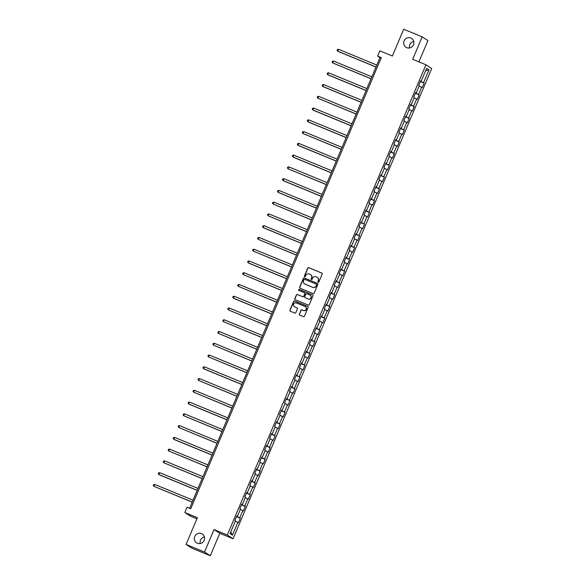 <?xml version="1.0" encoding="UTF-8"?>
<svg xmlns="http://www.w3.org/2000/svg" width="585" height="585" viewBox="0 0 585 585"><rect width="100%" height="100%" fill="white"/><g stroke="black" fill="none" stroke-linecap="round" stroke-linejoin="round"><path stroke-width="0.88" d="M318.16 282.262A0.563 0.548 -57.2 0 0 318.883 281.955L322.203 274.094A0.804 0.782 -57.2 0 0 321.794 273.056L308.748 267.681A0.804 0.782 -57.2 0 0 307.717 268.127L304.39 275.988A0.563 0.548 -57.2 0 0 304.683 276.712A0.563 0.548 -57.2 0 0 305.407 276.405L305.838 275.389A2.574 2.508 -57.2 0 1 309.158 273.977L310.24 274.423A2.574 2.508 -57.2 0 1 311.564 277.743L311.132 278.76A0.563 0.548 -57.2 0 0 311.417 279.491A0.563 0.548 -57.2 0 0 312.149 279.177L312.573 278.16A2.574 2.508 -57.2 0 1 315.893 276.749L316.982 277.195A2.574 2.508 -57.2 0 1 318.298 280.515L317.874 281.539A0.563 0.548 -57.2 0 0 318.16 282.262A0.563 0.548 -57.2 0 1 318.028 281.634L317.874 281.539M201.481 533.6A5.243 5.104 -57.2 0 0 196.597 542.829A5.243 5.104 -57.2 0 0 203.968 540.796A5.243 5.104 -57.2 0 0 201.481 533.6M204.428 537.03A5.243 5.104 -57.2 0 0 200.224 543.545M410.816 38.025A5.243 5.104 -57.2 0 0 405.939 47.253A5.243 5.104 -57.2 0 0 413.303 45.213A5.243 5.104 -57.2 0 0 410.816 38.025M413.77 41.455A5.243 5.104 -57.2 0 0 409.566 47.97M299.33 314.057A0.804 0.782 -57.2 0 0 299.739 315.096L303.403 316.602A0.804 0.782 -57.2 0 0 304.434 316.156L308.127 307.425A0.804 0.782 -57.2 0 0 307.71 306.386L294.672 301.019A0.804 0.782 -57.2 0 0 293.633 301.458L289.941 310.189A0.804 0.782 -57.2 0 0 290.357 311.227L294.774 313.048A0.804 0.782 -57.2 0 0 295.813 312.609L297.392 308.873A0.804 0.782 -57.2 0 0 296.983 307.834L294.789 306.928A2.15 2.091 -57.2 0 1 293.765 303.981A2.15 2.091 -57.2 0 1 296.463 302.971L305.048 306.503A2.15 2.091 -57.2 0 1 306.065 309.458A2.15 2.091 -57.2 0 1 303.374 310.467L301.948 309.874A0.804 0.782 -57.2 0 0 300.909 310.321L299.483 314.152A0.804 0.782 -57.2 0 0 299.695 315.074M418.918 61.886L427.92 40.57L422.151 36.848L403.694 29.25L392.389 56.014L379.841 50.844L377.61 56.123L381.303 57.644L190.747 508.745L187.054 507.224L184.823 512.504L190.6 516.226L196.889 518.815M204.531 552.028L210.3 555.75L219.792 533.286L214.022 529.564L204.531 552.028L186.074 544.43L197.379 517.666L184.823 512.504M214.022 529.564L227.309 535.034L425.946 64.781L431.723 68.504L233.079 538.756L227.309 535.034M422.151 36.848L412.659 59.312L425.946 64.781M313.121 293.59A0.804 0.782 -57.2 0 0 314.16 293.143L317.845 284.412A0.804 0.782 -57.2 0 0 317.436 283.374L304.39 278.007A0.804 0.782 -57.2 0 0 303.352 278.445L299.666 287.176A0.804 0.782 -57.2 0 0 300.076 288.215L313.121 293.59M312.99 295.922L309.297 304.653A0.804 0.782 -57.2 0 1 308.258 305.092L295.22 299.725A0.804 0.782 -57.2 0 1 294.803 298.686L296.383 294.95A0.804 0.782 -57.2 0 1 297.421 294.504L302.708 296.683A0.804 0.782 -57.2 0 0 303.747 296.244L304.792 293.765A0.804 0.782 -57.2 0 0 304.383 292.727L298.877 290.46A0.563 0.548 -57.2 0 1 298.606 289.685A0.563 0.548 -57.2 0 1 299.315 289.421L312.573 294.884A0.804 0.782 -57.2 0 1 312.99 295.922M210.3 555.75L191.843 548.152L186.074 544.43M240.325 518.2L239.755 517.835L242.812 510.595L243.382 510.961L245.29 506.442L244.72 506.069L247.777 498.837L248.347 499.202L250.256 494.676L249.685 494.31L252.742 487.078L253.312 487.444L255.228 482.917L254.658 482.552L257.714 475.312L258.285 475.685L260.193 471.159L259.623 470.793L262.68 463.554L263.25 463.92L265.159 459.4L264.588 459.035L267.645 451.796L268.215 452.161L270.131 447.642L269.561 447.269L272.617 440.037L273.188 440.403L275.096 435.876L274.526 435.511L277.582 428.278L278.153 428.644L280.061 424.118L279.491 423.752L282.548 416.513L283.118 416.886L285.034 412.359L284.464 411.994L287.52 404.754L288.091 405.12L289.999 400.601L289.429 400.235L292.485 392.996L293.056 393.361L294.964 388.842L294.394 388.469L297.451 381.237L298.021 381.603L299.937 377.076L299.366 376.711L302.423 369.479L302.993 369.844L304.902 365.318L304.332 364.952L307.388 357.713L307.959 358.086L309.867 353.559L309.297 353.194L312.353 345.954L312.924 346.32L314.84 341.801L314.269 341.435L317.326 334.196L317.896 334.561L319.805 330.042L319.234 329.669L322.291 322.437L322.861 322.803L324.77 318.277L324.2 317.911L327.256 310.679L327.827 311.044L329.743 306.518L329.172 306.152L332.229 298.913L332.799 299.286L334.708 294.76L334.137 294.394L337.194 287.155L337.764 287.52L339.673 283.001L339.103 282.635L342.159 275.396L342.73 275.762L344.645 271.243L344.075 270.87L347.132 263.638L347.702 264.003L349.611 259.477L349.04 259.111L352.097 251.872L352.667 252.245L354.576 247.718L354.005 247.353L357.062 240.113L357.632 240.486L359.548 235.96L358.978 235.594L362.035 228.355L362.605 228.72L364.513 224.201L363.943 223.836L367 216.596L367.57 216.962L369.479 212.443L368.908 212.07L371.965 204.838L372.535 205.203L374.451 200.677L373.881 200.311L376.937 193.072L377.508 193.445L379.416 188.918L378.846 188.553L381.903 181.313L382.473 181.686L384.382 177.16L383.811 176.794L386.868 169.555L387.438 169.921L389.354 165.401L388.784 165.036L391.84 157.796L392.411 158.162L394.319 153.643L393.749 153.27L396.805 146.038L397.376 146.404L399.284 141.877L398.714 141.512L401.771 134.272L402.341 134.645L404.257 130.119L403.687 129.753L406.743 122.514L407.314 122.879L409.222 118.36L408.652 117.995L411.708 110.755L412.279 111.121L414.187 106.602L413.617 106.229L416.674 98.997L417.244 99.362L419.16 94.843L418.589 94.47L421.646 87.238L422.216 87.604L424.125 83.077L423.555 82.712L428.966 69.9L426.597 68.365L421.185 81.183L420.615 80.818L418.706 85.337L419.277 85.703L416.213 92.942L415.65 92.576L413.734 97.095L414.304 97.468L411.248 104.7L410.677 104.335L408.769 108.861L409.339 109.227L406.282 116.459L405.712 116.093L403.804 120.62L404.374 120.985L401.317 128.225L400.747 127.852L398.831 132.378L399.401 132.744L396.345 139.983L395.774 139.618L393.866 144.137L394.436 144.502L391.38 151.742L390.809 151.376L388.901 155.895L389.471 156.268L386.414 163.5L385.844 163.135L383.928 167.661L384.499 168.027L381.442 175.259L380.872 174.893L378.963 179.419L379.533 179.785L376.477 187.024L375.906 186.652L373.998 191.178L374.568 191.544L371.512 198.783L370.941 198.417L369.025 202.936L369.596 203.302L366.539 210.541L365.969 210.176L364.06 214.695L364.63 215.068L361.574 222.3L361.003 221.934L359.095 226.461L359.665 226.826L356.609 234.058L356.038 233.693L354.122 238.219L354.693 238.585L351.636 245.824L351.066 245.451L349.157 249.978L349.728 250.343L346.671 257.583L346.101 257.217L344.192 261.736L344.762 262.102L341.706 269.341L341.135 268.976L339.22 273.495L339.79 273.868L336.733 281.1L336.163 280.734L334.254 285.261L334.825 285.626L331.768 292.866L331.198 292.493L329.289 297.019L329.86 297.385L326.803 304.624L326.233 304.251L324.317 308.778L324.887 309.143L321.83 316.383L321.26 316.017L319.351 320.536L319.922 320.902L316.865 328.141L316.295 327.775L314.386 332.295L314.957 332.668L311.9 339.9L311.33 339.534L309.414 344.06L309.984 344.426L306.928 351.665L306.357 351.292L304.449 355.819L305.019 356.185L301.962 363.424L301.392 363.051L299.483 367.577L300.054 367.943L296.997 375.182L296.427 374.817L294.511 379.336L295.081 379.702L292.025 386.941L291.454 386.575L289.546 391.094L290.116 391.467L287.059 398.699L286.489 398.334L284.581 402.86L285.151 403.226L282.094 410.465L281.524 410.092L279.608 414.619L280.178 414.984L277.122 422.224L276.551 421.858L274.643 426.377L275.213 426.743L272.157 433.982L271.586 433.617L269.678 438.136L270.248 438.509L267.191 445.741L266.621 445.375L264.705 449.894L265.276 450.267L262.219 457.499L261.649 457.134L259.74 461.66L260.31 462.026L257.254 469.265L256.683 468.892L254.775 473.419L255.345 473.784L252.289 481.024L251.718 480.658L249.802 485.177L250.373 485.543L247.316 492.782L246.746 492.416L244.837 496.936L245.407 497.308L242.351 504.541L241.78 504.175L239.872 508.694L240.442 509.067L237.386 516.299L236.815 515.933L234.899 520.46L235.47 520.825L230.059 533.637L232.428 535.173L237.839 522.354L238.409 522.719L240.325 518.2L236.515 516.635M236.611 516.409L239.755 517.835M240.274 509.447L242.812 510.595M237.386 516.299L236.749 516.08M241.583 504.65L244.72 506.069M245.247 497.689L247.777 498.837M242.351 504.541L241.722 504.321M246.548 492.892L249.685 494.31M250.212 485.93L252.742 487.078M247.316 492.782L246.687 492.563M251.513 481.133L254.658 482.552M255.177 474.172L257.714 475.312M252.289 481.024L251.652 480.804M256.486 469.367L259.623 470.793M260.149 462.406L262.68 463.554M257.254 469.265L256.625 469.038M261.451 457.609L264.588 459.035M265.115 450.647L267.645 451.796M262.219 457.499L261.59 457.28M266.416 445.85L269.561 447.269M270.08 438.889L272.617 440.037M267.191 445.741L266.555 445.521M271.381 434.092L274.526 435.511M275.052 427.13L277.582 428.278M272.157 433.982L271.528 433.763M276.354 422.333L279.491 423.752M280.018 415.372L282.548 416.513M277.122 422.224L276.493 422.004M281.319 410.568L284.464 411.994M284.983 403.606L287.52 404.754M282.094 410.465L281.458 410.239M286.284 398.809L289.429 400.235M289.955 391.848L292.485 392.996M287.059 398.699L286.431 398.48M291.257 387.051L294.394 388.469M294.92 380.089L297.451 381.237M292.025 386.941L291.396 386.722M296.222 375.292L299.366 376.711M299.886 368.331L302.423 369.479M296.997 375.182L296.361 374.963M301.187 363.534L304.332 364.952M304.858 356.572L307.388 357.713M301.962 363.424L301.333 363.205M306.16 351.768L309.297 353.194M309.823 344.806L312.353 345.954M306.928 351.665L306.299 351.439M311.125 340.009L314.269 341.435M314.788 333.048L317.326 334.196M311.9 339.9L311.264 339.68M316.09 328.251L319.234 329.669M319.761 321.289L322.291 322.437M316.865 328.141L316.236 327.922M321.063 316.492L324.2 317.911M324.726 309.531L327.256 310.679M321.83 316.383L321.202 316.163M326.028 304.734L329.172 306.152M329.691 297.772L332.229 298.913M326.803 304.624L326.167 304.405M330.993 292.968L334.137 294.394M334.664 286.006L337.194 287.155M331.768 292.866L331.139 292.639M335.965 281.209L339.103 282.635M339.629 274.248L342.159 275.396M336.733 281.1L336.104 280.88M340.931 269.451L344.075 270.87M344.594 262.489L347.132 263.638M341.706 269.341L341.07 269.122M345.896 257.692L349.04 259.111M349.567 250.731L352.097 251.872M346.671 257.583L346.042 257.363M350.868 245.934L354.005 247.353M354.532 238.972L357.062 240.113M351.636 245.824L351.007 245.605M355.834 234.168L358.978 235.594M359.497 227.207L362.035 228.355M356.609 234.058L355.972 233.839M360.799 222.41L363.943 223.836M364.47 215.448L367 216.596M361.574 222.3L360.945 222.081M365.771 210.651L368.908 212.07M369.435 203.69L371.965 204.838M366.539 210.541L365.91 210.322M370.736 198.893L373.881 200.311M374.4 191.931L376.937 193.072M371.512 198.783L370.875 198.564M375.702 187.134L378.846 188.553M379.372 180.173L381.903 181.313M376.477 187.024L375.841 186.805M380.674 175.368L383.811 176.794M384.338 168.407L386.868 169.555M381.442 175.259L380.813 175.039M385.639 163.61L388.784 165.036M389.303 156.648L391.84 157.796M386.414 163.5L385.778 163.281M390.604 151.851L393.749 153.27M394.275 144.89L396.805 146.038M391.38 151.742L390.743 151.522M395.577 140.093L398.714 141.512M399.241 133.131L401.771 134.272M396.345 139.983L395.716 139.764M400.542 128.334L403.687 129.753M404.206 121.373L406.743 122.514M401.317 128.225L400.681 128.005M405.507 116.569L408.652 117.995M409.178 109.607L411.708 110.755M406.282 116.459L405.646 116.239M410.48 104.81L413.617 106.229M414.143 97.849L416.674 98.997M411.248 104.7L410.619 104.481M415.445 93.052L418.589 94.47M419.109 86.09L421.646 87.238M416.213 92.942L415.584 92.722M420.41 81.293L423.555 82.712M425.536 70.887L428.966 69.9M421.185 81.183L420.549 80.964M219.792 533.286L233.079 538.756M377.61 56.123L379.95 57.63L189.591 508.27M230.797 531.889L232.428 535.173M235.309 521.206L237.839 522.354M381.106 58.105L379.95 57.63M420.322 81.512L424.125 83.077M415.35 93.271L419.16 94.843M410.385 105.037L414.187 106.602M405.42 116.795L409.222 118.36M400.447 128.554L404.257 130.119M395.482 140.312L399.284 141.877M390.517 152.071L394.319 153.643M385.544 163.837L389.354 165.401M380.579 175.595L384.382 177.16M375.614 187.354L379.416 188.918M370.641 199.112L374.451 200.677M365.676 210.871L369.479 212.443M360.711 222.636L364.513 224.201M355.738 234.395L359.548 235.96M350.773 246.153L354.576 247.718M345.808 257.912L349.611 259.477M340.836 269.67L344.645 271.243M335.87 281.436L339.673 283.001M330.905 293.195L334.708 294.76M325.933 304.953L329.743 306.518M320.968 316.712L324.77 318.277M316.002 328.47L319.805 330.042M311.03 340.236L314.84 341.801M306.065 351.995L309.867 353.559M301.099 363.753L304.902 365.318M296.127 375.511L299.937 377.076M291.162 387.27L294.964 388.842M286.197 399.036L289.999 400.601M281.224 410.794L285.034 412.359M276.259 422.553L280.061 424.118M271.294 434.311L275.096 435.876M266.321 446.077L270.131 447.642M261.356 457.836L265.159 459.4M256.391 469.594L260.193 471.159M251.418 481.353L255.228 482.917M246.453 493.111L250.256 494.676M241.488 504.877L245.29 506.442M318.028 281.634L318.459 280.617A2.574 2.508 -57.2 0 0 317.458 277.451M310.715 274.679A2.574 2.508 -57.2 0 1 311.717 277.846L311.286 278.862A0.563 0.548 -57.2 0 0 311.417 279.484M321.991 273.173A0.804 0.782 -57.2 0 0 321.947 273.151L308.909 267.784A0.804 0.782 -57.2 0 0 307.871 268.222L304.551 276.091A0.563 0.548 -57.2 0 0 304.675 276.712M317.633 283.498A0.804 0.782 -57.2 0 0 317.589 283.476L304.544 278.109A0.804 0.782 -57.2 0 0 303.513 278.548L299.82 287.279A0.804 0.782 -57.2 0 0 300.032 288.2M316.485 284.807A0.563 0.548 -57.2 0 0 316.2 284.083L304.748 279.367A0.563 0.548 -57.2 0 0 304.024 279.681L303.571 280.749A2.574 2.508 -57.2 0 0 304.887 284.076L312.719 287.293A2.574 2.508 -57.2 0 0 316.032 285.882L316.646 284.91A0.563 0.548 -57.2 0 0 316.361 284.186M304.573 283.915A2.574 2.508 -57.2 0 0 305.048 284.178L304.887 284.076M316.646 284.91L316.192 285.985A2.574 2.508 -57.2 0 1 312.873 287.396L305.048 284.178M304.58 292.844A0.804 0.782 -57.2 0 1 304.953 293.867L303.9 296.346A0.804 0.782 -57.2 0 1 302.869 296.785L297.575 294.606A0.804 0.782 -57.2 0 0 296.536 295.052L294.957 298.789A0.804 0.782 -57.2 0 0 295.176 299.703M312.77 295.001A0.804 0.782 -57.2 0 0 312.726 294.979L299.469 289.524A0.563 0.548 -57.2 0 0 298.869 290.46M308.2 298.942A2.15 2.091 -57.2 0 0 310.204 295.154A2.15 2.091 -57.2 0 0 309.874 294.986L306.847 293.743A0.804 0.782 -57.2 0 0 305.809 294.182L304.763 296.661A0.804 0.782 -57.2 0 0 305.173 297.699L308.353 299.045A2.15 2.091 -57.2 0 0 310.357 295.257A2.15 2.091 -57.2 0 0 310.277 295.213M308.353 299.045L305.333 297.802M305.458 306.73A2.15 2.091 -57.2 0 1 303.535 310.569L302.101 309.977A0.804 0.782 -57.2 0 0 301.063 310.416L299.483 314.152M294.54 306.803A2.15 2.091 -57.2 0 0 294.942 307.03L294.789 306.928M297.18 307.951A0.804 0.782 -57.2 0 0 297.136 307.937L294.942 307.03M307.915 306.511A0.804 0.782 -57.2 0 0 307.871 306.489L294.825 301.121A0.804 0.782 -57.2 0 0 293.787 301.56L290.101 310.291A0.804 0.782 -57.2 0 0 290.314 311.213M376.813 65.059L338.481 49.286L337.684 51.173L338.079 51.421L375.979 67.026M338.481 49.286L337.399 49.528L337.084 50.288L337.684 51.173L376.016 66.946M371.841 76.818L333.516 61.045L332.719 62.931L371.014 78.785M333.516 61.045L332.434 61.293L332.112 62.047L332.719 62.931L371.044 78.704M366.875 88.584L328.551 72.803L327.754 74.69L328.141 74.939L366.042 90.543M328.551 72.803L327.468 73.052L327.147 73.805L327.754 74.69L366.078 90.463M361.91 100.342L323.578 84.562L322.781 86.448L323.176 86.704L361.077 102.302M323.578 84.562L322.496 84.81L322.181 85.564L322.781 86.448L361.113 102.229M356.938 112.101L318.613 96.328L317.816 98.207L356.111 114.06M318.613 96.328L317.531 96.569L317.209 97.322L317.816 98.207L356.141 113.987M351.973 123.859L313.648 108.086L312.851 109.973L313.238 110.221L351.139 125.826M313.648 108.086L312.565 108.327L312.244 109.088L312.851 109.973L351.175 125.746M347.007 135.618L308.675 119.845L307.878 121.731L308.273 121.98L346.174 137.585M308.675 119.845L307.593 120.093L307.279 120.846L307.878 121.731L346.21 137.504M342.035 147.383L303.71 131.603L302.913 133.49L341.209 149.343M303.71 131.603L302.628 131.852L302.306 132.605L302.913 133.49L341.238 149.263M337.07 159.142L298.745 143.362L297.948 145.248L298.335 145.504L336.236 161.102M298.745 143.362L297.663 143.61L297.341 144.363L297.948 145.248L336.273 161.029M332.104 170.9L293.772 155.127L292.975 157.007L293.37 157.263L331.271 172.86M293.772 155.127L292.69 155.369L292.376 156.122L292.975 157.007L331.307 172.787M327.132 182.659L288.807 166.886L288.01 168.773L326.306 184.626M288.807 166.886L287.725 167.127L287.403 167.888L288.01 168.773L326.335 184.546M322.167 194.425L283.842 178.644L283.045 180.531L283.433 180.78L321.333 196.385M283.842 178.644L282.76 178.893L282.438 179.646L283.045 180.531L321.37 196.304M317.202 206.183L278.87 190.403L278.072 192.289L278.467 192.538L316.368 208.143M278.87 190.403L277.787 190.651L277.473 191.405L278.072 192.289L316.405 208.063M312.229 217.942L273.904 202.161L273.107 204.048L311.403 219.901M273.904 202.161L272.822 202.41L272.5 203.163L273.107 204.048L311.432 219.828M307.264 229.7L268.939 213.927L268.142 215.806L306.438 231.66M268.939 213.927L267.857 214.168L267.535 214.922L268.142 215.806L306.467 231.587M302.299 241.459L263.967 225.686L263.17 227.572L263.564 227.821L301.465 243.426M263.967 225.686L262.884 225.934L262.57 226.688L263.17 227.572L301.502 243.345M297.326 253.225L259.001 237.444L258.204 239.331L296.5 255.184M259.001 237.444L257.919 237.693L257.597 238.446L258.204 239.331L296.529 255.104M292.361 264.983L254.036 249.203L253.239 251.089L291.535 266.943M254.036 249.203L252.954 249.451L252.632 250.204L253.239 251.089L291.564 266.862M287.396 276.742L249.064 260.969L248.267 262.848L248.662 263.104L286.562 278.701M249.064 260.969L247.981 261.21L247.667 261.963L248.267 262.848L286.599 278.628M282.423 288.5L244.099 272.727L243.302 274.606L281.597 290.46M244.099 272.727L243.016 272.968L242.695 273.721L243.302 274.606L281.626 290.387M277.458 300.259L239.133 284.486L238.336 286.372L276.632 302.226M239.133 284.486L238.051 284.734L237.729 285.487L238.336 286.372L276.661 302.145M272.493 312.024L234.161 296.244L233.364 298.131L233.759 298.379L271.659 313.984M234.161 296.244L233.079 296.493L232.764 297.246L233.364 298.131L271.696 313.904M267.52 323.783L229.196 308.002L228.399 309.889L266.694 325.743M229.196 308.002L228.113 308.251L227.792 309.004L228.399 309.889L266.723 325.662M262.555 335.541L224.23 319.768L223.433 321.648L261.729 337.501M224.23 319.768L223.148 320.01L222.827 320.763L223.433 321.648L261.758 337.428M257.59 347.3L219.258 331.527L218.461 333.406L256.756 349.267M219.258 331.527L218.176 331.768L217.861 332.521L218.461 333.406L256.793 349.186M252.618 359.058L214.293 343.285L213.496 345.172L251.791 361.025M214.293 343.285L213.211 343.534L212.889 344.287L213.496 345.172L251.821 360.945M247.652 370.824L209.328 355.044L208.531 356.93L246.826 372.784M209.328 355.044L208.245 355.292L207.924 356.046L208.531 356.93L246.855 372.703M242.687 382.583L204.355 366.802L203.558 368.689L203.953 368.938L241.854 384.542M204.355 366.802L203.273 367.051L202.958 367.804L203.558 368.689L241.89 384.469M237.715 394.341L199.39 378.568L198.593 380.447L236.888 396.301M199.39 378.568L198.308 378.809L197.986 379.563L198.593 380.447L236.918 396.228M232.75 406.1L194.425 390.327L193.628 392.206L231.923 408.067M194.425 390.327L193.342 390.568L193.021 391.321L193.628 392.206L231.952 407.986M227.784 417.858L189.452 402.085L188.655 403.972L189.05 404.22L226.951 419.825M189.452 402.085L188.37 402.334L188.056 403.087L188.655 403.972L226.987 419.745M222.812 429.624L184.487 413.844L183.69 415.73L221.986 431.584M184.487 413.844L183.405 414.092L183.083 414.845L183.69 415.73L222.015 431.503M217.847 441.382L179.522 425.602L178.725 427.489L217.02 443.342M179.522 425.602L178.44 425.851L178.118 426.604L178.725 427.489L217.05 443.269M212.881 453.141L174.549 437.368L173.752 439.247L174.147 439.503L212.048 455.101M174.549 437.368L173.467 437.609L173.153 438.362L173.752 439.247L212.084 455.028M207.909 464.899L169.584 449.126L168.787 451.006L207.083 466.867M169.584 449.126L168.502 449.368L168.18 450.121L168.787 451.006L207.112 466.786M202.944 476.658L164.619 460.885L163.822 462.772L202.117 478.625M164.619 460.885L163.537 461.134L163.215 461.887L163.822 462.772L202.147 478.545M197.979 488.424L159.646 472.643L158.849 474.53L159.244 474.779L197.145 490.384M159.646 472.643L158.564 472.892L158.25 473.645L158.849 474.53L197.182 490.303M193.006 500.182L154.681 484.402L153.884 486.289L192.18 502.142M154.681 484.402L153.599 484.651L153.277 485.404L153.884 486.289L192.209 502.069"/></g></svg>

